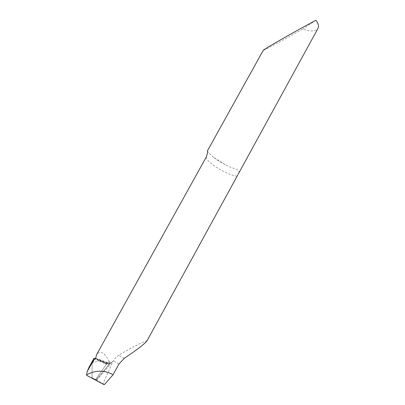 <?xml version="1.0" encoding="UTF-8"?>
<svg xmlns="http://www.w3.org/2000/svg" width="405" height="405" viewBox="0 0 405 405"><rect width="100%" height="100%" fill="white"/><g stroke="black" fill="none" stroke-linecap="round" stroke-linejoin="round"><path stroke-width="0.3" stroke-dasharray="2.02 1.52" d="M110.155 363.27L96.081 379.89L92.041 377.733L92.112 363.457L92.041 377.733L96.739 380.285L112.671 361.437L110.6 362.824L96.101 379.9L110.6 362.824L109.806 363.624L109.142 361.655L110.6 362.824L109.142 361.655L108.712 362.9L109.142 361.655C104.743 352.613 100.592 350.219 96.679 354.481M147.086 340.676C141.411 342.514 131.964 347.348 118.756 355.185L115.359 358L113.071 361.376L102.976 383.763L96.739 380.285M102.976 383.763L104.196 384.75M96.081 379.89L86.574 375.278M113.071 361.376L112.671 361.437M103.067 362.683L106.115 364.672L106.54 364.151L103.067 362.683C98.597 360.875 94.947 361.133 92.112 363.457L95.377 358.567L88.999 367.289M95.377 358.567L105.558 362.9L108.712 362.9L105.634 362.921L95.377 358.567M225.139 164.612L213.582 157.343L218.958 161.139L225.139 164.612C233.518 169.462 241.8 169.052 238.221 174.15M263.296 50.276C263.574 50.676 279.02 42.302 287.049 37.852L302.788 29.038C310.615 31.803 315.703 31.549 318.052 28.274M213.582 157.343C209.441 153.591 207.36 151.475 207.34 150.994M315.91 20.25L302.788 29.038M109.806 363.624L108.92 364.272L107.684 363.189L106.672 364.009L100.865 360.536L95.438 358.582M106.115 364.672L95.62 379.505M110.6 362.824C108.008 365.011 108.717 362.404 106.196 364.566L97.807 376.356C95.848 378.938 95.524 379.824 96.846 379.019L110.6 362.824M237.148 176.099C227.909 175.81 204.596 161.236 206.418 156.796M108.92 364.272L94.679 359.078M95.62 358.182L109.684 363.29M118.903 364.08L113.43 360.728M124.279 358.273L118.756 355.185M107.862 363.184L98.683 359.589M110.038 363.391L109.644 363.179M105.508 362.87L95.21 358.906M107.639 363.163L100.906 360.531M105.634 362.921L109.087 364.287"/><path stroke-width="0.61" d="M86.493 374.873C94.962 370.357 103.24 369.998 111.324 373.795L112.995 374.817L104.196 384.75L86.574 375.278L87.095 371.75L88.999 367.289M238.221 174.15L318.052 28.274C319.064 26.178 318.35 23.505 315.91 20.25L301.69 27.97C292.364 33.053 264.065 49.106 263.296 50.276L207.34 150.994C207.912 150.903 207.603 152.837 206.418 156.796L96.679 354.481L95.62 358.182L95.064 358.957L94.421 359.007L93.919 358.43L95.438 358.582M237.912 174.712L147.086 340.676C144.767 343.86 137.168 349.728 124.279 358.273L118.903 364.08L112.995 374.817M94.228 358.896L87.095 371.75M94.679 359.078L94.421 359.007M93.955 358.359L88.923 367.426"/></g></svg>
